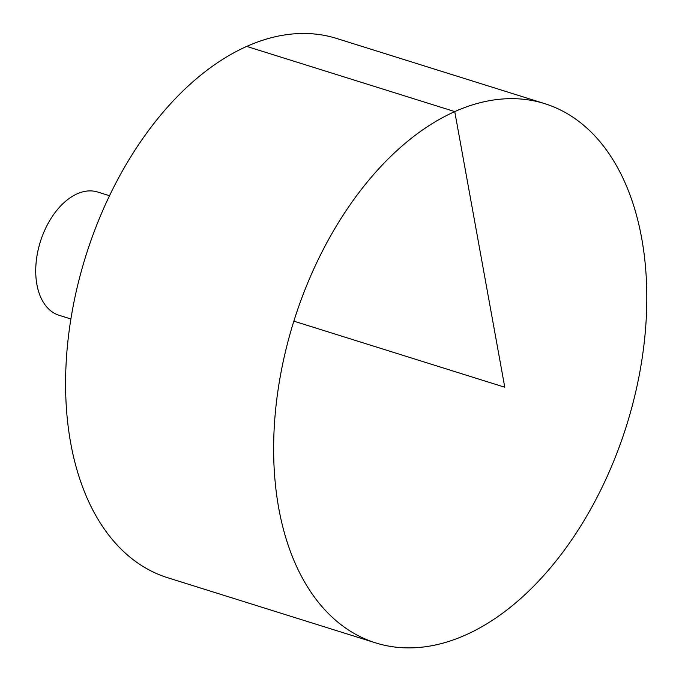 <?xml version="1.0" encoding="UTF-8"?>
<svg xmlns="http://www.w3.org/2000/svg" width="682" height="682" viewBox="0 0 682 682"><rect width="100%" height="100%" fill="white"/><g stroke="black" fill="none" stroke-linecap="round" stroke-linejoin="round"><path stroke-width="1.02" d="M273.712 456.59A282.561 174.353 -72.6 0 1 544.688 103.638A282.561 174.353 -72.6 0 1 626.596 425.398A282.561 174.353 -72.6 0 1 375.748 642.913A282.561 174.353 -72.6 0 1 273.712 456.59M375.748 642.913L167.695 577.739A282.561 174.353 -72.6 0 1 65.66 391.408A282.561 174.353 -72.6 0 1 336.635 38.456L544.688 103.638M70.885 318.988L59.07 315.289A64.585 39.854 -72.6 0 1 35.745 272.698A64.585 39.854 -72.6 0 1 97.679 192.026L109.504 195.725M293.84 321.154L504.774 387.231L454.741 111.584L246.688 46.41"/></g></svg>
